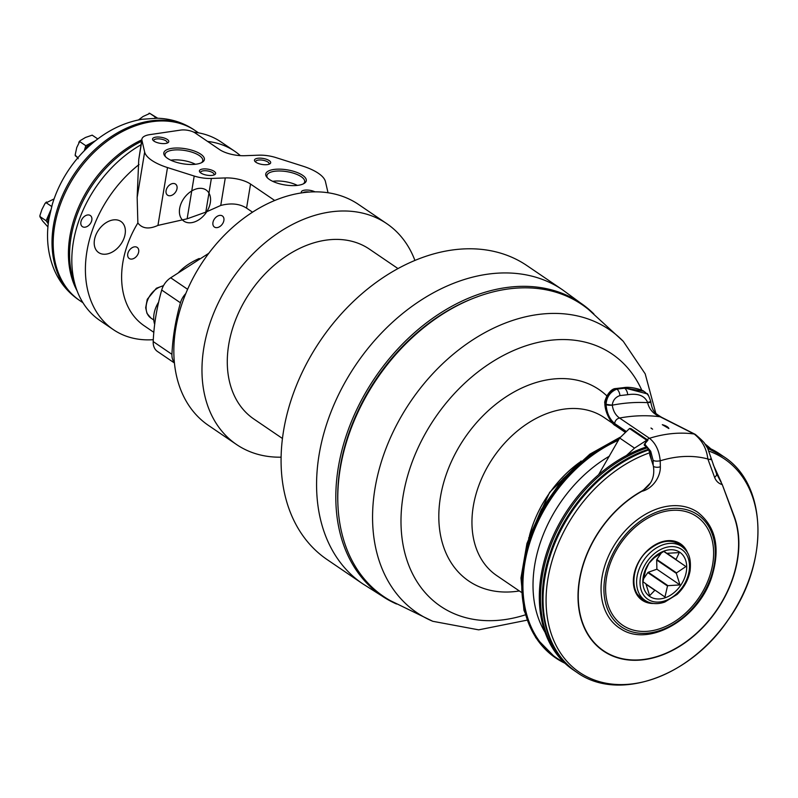 <?xml version="1.0" encoding="UTF-8"?>
<svg xmlns="http://www.w3.org/2000/svg" width="798" height="798" viewBox="0 0 798 798"><rect width="100%" height="100%" fill="white"/><g stroke="black" fill="none" stroke-linecap="round" stroke-linejoin="round"><path stroke-width="1.2" d="M170.782 160.189A19.142 7.112 -170.6 0 1 195.44 164.268M165.645 156.847A19.142 7.112 -170.6 0 1 165.006 154.413A19.142 7.112 -170.6 0 1 178.722 149.884A19.142 7.112 -170.6 0 1 199.34 155.58A19.142 7.112 -170.6 0 1 202.772 160.657A19.142 7.112 -170.6 0 1 201.385 162.762M200.697 154.144A20.549 7.631 -170.6 0 1 202.183 162.333A20.549 7.631 -170.6 0 1 182.852 163.78A20.549 7.631 -170.6 0 1 165.026 156.199A20.549 7.631 -170.6 0 1 174.672 148.069A20.549 7.631 -170.6 0 1 200.697 154.144M328.038 192.777L325.444 181.605A40.07 14.883 9.4 0 0 302.602 166.064L275.909 157.585A20.549 7.631 9.4 0 0 258.742 155.181L244.816 155.7A20.549 7.631 -170.6 0 1 219.57 149.585L195.161 132.977A10.274 3.82 9.4 0 0 180.727 130.084L149.884 134.623A20.549 7.631 9.4 0 0 141.894 139.161A20.549 7.631 9.4 0 0 141.944 140.348L144.657 152.029A40.07 14.883 9.4 0 0 167.5 167.57L194.203 176.039A20.549 7.631 9.4 0 0 211.37 178.453L225.285 177.934A20.549 7.631 -170.6 0 1 250.542 184.049L274.741 200.507M302.592 175.281A20.549 7.631 -170.6 0 1 304.088 183.47A20.549 7.631 -170.6 0 1 284.756 184.917A20.549 7.631 -170.6 0 1 266.931 177.326A20.549 7.631 -170.6 0 1 276.577 169.206A20.549 7.631 -170.6 0 1 302.592 175.281M269.215 160.597A8.219 3.052 -170.6 0 1 269.804 163.869A8.219 3.052 -170.6 0 1 262.073 164.458A8.219 3.052 -170.6 0 1 254.941 161.415A8.219 3.052 -170.6 0 1 258.801 158.174A8.219 3.052 -170.6 0 1 269.215 160.597M167.311 139.47A8.219 3.052 -170.6 0 1 167.899 142.742A8.219 3.052 -170.6 0 1 160.169 143.321A8.219 3.052 -170.6 0 1 153.036 140.288A8.219 3.052 -170.6 0 1 156.897 137.037A8.219 3.052 -170.6 0 1 167.311 139.47M214.163 171.351A8.219 3.052 -170.6 0 1 214.762 174.622A8.219 3.052 -170.6 0 1 207.031 175.201A8.219 3.052 -170.6 0 1 199.899 172.168A8.219 3.052 -170.6 0 1 203.759 168.917A8.219 3.052 -170.6 0 1 214.163 171.351M301.544 192.936A8.219 3.052 -170.6 0 1 305.355 190.074A8.219 3.052 -170.6 0 1 315.02 191.879M267.549 177.984A19.142 7.112 -170.6 0 1 266.911 175.55A19.142 7.112 -170.6 0 1 280.627 171.011A19.142 7.112 -170.6 0 1 301.245 176.717A19.142 7.112 -170.6 0 1 304.676 181.794A19.142 7.112 -170.6 0 1 303.29 183.889M272.687 181.326A19.142 7.112 -170.6 0 1 297.345 185.395M255.669 162.084A6.833 2.534 -170.6 0 1 255.629 161.605A6.833 2.534 -170.6 0 1 260.517 159.979A6.833 2.534 -170.6 0 1 267.879 162.014A6.833 2.534 -170.6 0 1 269.106 163.829A6.833 2.534 -170.6 0 1 268.906 164.278M153.765 140.957A6.833 2.534 -170.6 0 1 153.725 140.468A6.833 2.534 -170.6 0 1 158.612 138.852A6.833 2.534 -170.6 0 1 165.974 140.887A6.833 2.534 -170.6 0 1 167.201 142.692A6.833 2.534 -170.6 0 1 167.001 143.141M200.627 172.837A6.833 2.534 -170.6 0 1 200.587 172.348A6.833 2.534 -170.6 0 1 205.475 170.732A6.833 2.534 -170.6 0 1 212.837 172.767A6.833 2.534 -170.6 0 1 214.054 174.582A6.833 2.534 -170.6 0 1 213.864 175.021M302.981 192.737A6.833 2.534 -170.6 0 1 309.524 192.079M252.547 212.198L246.562 208.128C239.639 203.709 231.031 202.812 220.747 205.455L205.804 212.138L187.131 218.812L157.944 225.405C148.967 229.475 142.273 228.667 137.864 222.971L137.156 197.425L138.742 159.74L141.894 139.161M208.807 253.285L170.702 277.794A16.439 11.9 124.2 0 0 161.705 290.043A205.475 148.797 124.2 0 0 153.196 341.574A16.439 11.9 124.2 0 0 157.435 351.439L174.433 363M158.603 302.193A24.658 17.855 124.2 0 0 154.672 324.347M414.93 260.467A133.555 96.718 124.2 0 0 386.801 223.679L358.681 204.547A133.555 96.718 124.2 0 0 185.784 293.574A16.439 11.9 124.2 0 0 180.448 302.801A205.475 148.797 124.2 0 0 171.939 354.332A16.439 11.9 124.2 0 0 174.383 362.561A133.555 96.718 -55.8 0 1 185.784 293.574M386.801 223.679A133.555 96.718 124.2 0 0 231.709 279.689A133.555 96.718 124.2 0 0 236.537 444.526A133.555 96.718 124.2 0 0 281.086 457.184M174.383 362.561A133.555 96.718 124.2 0 0 208.428 425.394L236.537 444.526M398.022 268.597L369.464 249.166A102.733 74.394 124.2 0 0 250.163 292.248A102.733 74.394 124.2 0 0 253.874 419.04L282.432 438.471M140.967 144.807A107.87 78.114 124.2 0 0 73.326 242.223A107.87 78.114 124.2 0 0 99.75 320.377L113.336 329.624A107.87 78.114 124.2 0 0 153.286 339.689M240.338 155.64A107.87 78.114 124.2 0 0 234.702 151.251L221.116 142.004A107.87 78.114 124.2 0 0 193.744 132.159M139.032 164.548A107.87 78.114 124.2 0 0 86.912 251.47A107.87 78.114 124.2 0 0 113.336 329.624M234.702 151.251A107.87 78.114 124.2 0 0 207.59 141.436M137.864 222.971A87.321 63.242 124.2 0 0 144.229 325.793L153.815 332.317M178.233 272.946C183.5 267.15 190.493 262.333 199.221 258.492L199.939 258.991M199.041 259.559L199.221 258.492M141.545 141.316A102.733 74.394 124.2 0 0 71.032 237.315A102.733 74.394 124.2 0 0 75.122 284.926M141.785 139.84A102.733 74.394 124.2 0 0 69.855 236.517A102.733 74.394 124.2 0 0 77.067 290.781M168.079 131.939A102.733 74.394 124.2 0 0 165.585 132.308M198.532 132.857L195.38 130.712A102.733 74.394 124.2 0 0 111.381 138.154A102.733 74.394 124.2 0 0 54.623 226.153A102.733 74.394 124.2 0 0 79.79 300.587L82.942 302.731M194.792 130.323L194.203 129.914C183.171 122.543 170.882 118.643 157.326 118.234L142.074 119.271C125.525 122.134 110.104 129.206 95.79 140.478A96.568 69.935 124.2 0 0 89.845 145.475A96.568 69.935 124.2 0 0 52.309 204.368L48.977 218.722C45.945 236.996 47.69 254.003 54.214 269.774C59.581 282.233 67.71 292.238 78.623 299.789L79.211 300.188M94.453 141.535A13.357 9.676 124.2 0 0 92.039 142.493A13.357 9.676 124.2 0 0 88.797 144.757A13.357 9.676 124.2 0 0 84.488 150.573M78.044 157.585L75.311 155.8L75.172 154.962L78.204 158.722M92.129 135.171L85.456 137.485L80.099 140.687L76.758 147.52L75.172 154.962M95.481 140.717L85.805 145.715L84.239 150.832M97.785 138.942L92.159 135.141M85.805 145.715L79.94 141.725M157.745 118.254L149.874 113.416L143.131 116.448L138.453 119.949M157.076 118.234L155.74 117.406L154.563 118.204M149.625 113.236L148.957 113.306L149.625 113.226M155.74 117.406L149.874 113.416M57.067 275.669L61.067 282.243M50.454 211.35A13.357 9.676 124.2 0 0 49.157 213.784A13.357 9.676 124.2 0 0 48.01 217.635A13.357 9.676 124.2 0 0 48.329 223.241M47.94 226.931L42.633 221.026L39.92 216.747L39.9 215.59L40.269 216.757L46.124 220.747L48.259 223.799M50.733 210.173L46.124 220.747M54.094 198.902L45.077 203.36L41.915 209.505L39.9 215.59M45.077 203.36L46.474 201.984L46.334 202.842L51.7 206.492M362.581 583.717L327.08 559.558A177.735 128.707 -55.8 0 1 320.646 340.207A177.735 128.707 -55.8 0 1 527.049 265.674L562.54 289.824A177.735 128.707 124.2 0 0 356.147 364.367A177.735 128.707 124.2 0 0 362.581 583.717L386.96 599.118A176.966 128.159 124.2 0 0 396.516 603.996M593.872 313.943A176.966 128.159 124.2 0 0 585.832 306.851A176.966 128.159 124.2 0 0 477.673 294.642A176.966 128.159 124.2 0 0 344.147 442.262A176.966 128.159 124.2 0 0 386.96 599.118M477.523 296.746A174.652 126.473 124.2 0 0 337.803 502.082M655.796 413.274L645.193 373.843L623.278 341.335L588.545 309.504A176.448 127.78 124.2 0 0 377.065 378.601A176.448 127.78 124.2 0 0 390.431 600.675L432.785 621.293L478.69 629.851L526.969 620.176M609.473 456.117A121.436 87.94 124.2 0 0 545.054 632.325M630.919 428.606L629.512 428.516L646.729 440.237L634.52 448.117L626.46 455.488M646.729 440.237L647.946 440.187L644.225 444.486L645.283 445.254M630.919 428.596L647.896 440.147L630.999 428.656M722.04 455.528A130.473 94.483 124.2 0 0 721.053 454.84L719.886 454.042A130.473 94.483 124.2 0 0 707.008 447.159M646.47 446.91A130.473 94.483 124.2 0 0 546.83 552.236A130.473 94.483 124.2 0 0 573.094 669.791L574.261 670.579A130.473 94.483 124.2 0 0 575.258 671.248M721.053 454.84A130.473 94.483 124.2 0 0 707.267 447.588M647.268 447.828A130.473 94.483 124.2 0 0 547.927 553.233A130.473 94.483 124.2 0 0 574.261 670.579M629.512 428.516L619.677 438.022L598.56 474.75M625.034 431.419L614.759 424.436A2.055 1.666 138.7 0 0 615.368 425.603L624.545 431.848M653.173 465.204L653.063 460.217C654.36 461.194 656.744 461.394 660.215 460.805A123.281 89.276 -55.8 0 1 666.589 459.059A123.281 89.276 -55.8 0 1 707.856 458.99L714.599 477.334A5.137 3.142 -20.2 0 0 716.494 473.573L707.686 448.336L705.213 444.396C704.834 443.03 701.552 439.718 695.377 434.461A5.137 3.721 124.2 0 0 695.088 434.292A5.137 3.721 124.2 0 0 694.19 434.012L660.086 416.775A140.747 114.064 138.7 0 0 619.557 418.032A5.137 4.16 138.7 0 0 614.749 423.608C609.522 419.13 606.63 412.706 606.081 404.357C606.899 405.135 608.974 405.404 612.285 405.175L606.081 404.357M614.759 424.436C609.083 419.708 605.901 412.815 605.213 403.768L604.834 403.03L605.213 403.768M710.609 458.81C712.006 459.768 711.088 459.828 707.856 458.99C706.589 448.496 702.031 440.167 694.19 434.012A140.747 101.925 124.2 0 0 675.008 433.374A140.747 101.925 124.2 0 0 649.482 438.292A5.137 3.721 124.2 0 0 647.228 439.698M713.203 464.616L721.222 482.152M722.729 485.822L734.31 516.535A97.905 70.902 -55.8 0 1 702.35 627.966A97.905 70.902 -55.8 0 1 603.358 650.988A97.905 70.902 -55.8 0 1 580.964 572.246A97.905 70.902 -55.8 0 1 641.662 491.139C651.218 485.473 655.118 477.054 653.353 465.892L649.622 454.411A127.81 92.558 -55.8 0 1 650.34 454.152L649.941 452.695M602.32 649.911A97.905 70.902 -55.8 0 1 600.505 648.894M651.308 459.02L649.153 450.291L645.223 445.164A2.055 1.486 124.2 0 0 645.702 446.232A2.055 1.486 124.2 0 0 645.752 446.262L644.295 445.274M652.604 429.184L650.978 428.027L652.604 429.174A9.556 3.551 -170.6 0 1 650.978 428.027M668.884 428.546L662.3 424.686A9.556 3.551 -170.6 0 1 668.884 428.546M648.435 395.579L646.929 393.713C647.397 392.895 648.684 395.519 650.789 401.574L647.617 402.471C644.774 395.728 638.121 393.145 627.657 394.711L619.886 395.599A5.137 2.524 -109.5 0 0 616.864 389.115L616.275 388.716A2.055 1.007 -109.5 0 0 615.747 388.546A2.055 1.007 -109.5 0 0 615.737 388.546C612.814 388.566 609.862 391.05 606.889 395.998C605.054 400.217 604.365 402.561 604.834 403.03M619.886 395.599C615.448 397.165 612.914 400.297 612.275 404.995M627.657 394.711A5.137 2.524 -109.5 0 0 624.625 388.227L616.864 389.115C610.35 391.748 606.759 396.766 606.071 404.177L605.203 403.589C605.971 396.237 609.662 391.279 616.275 388.716L624.036 387.828A2.055 1.007 -109.5 0 0 623.507 387.658L623.507 387.658A2.055 1.007 -109.5 0 0 623.467 387.668L615.747 388.546M647.038 393.823L624.036 387.828L643.717 391.269L645.562 392.526M661.482 417.234A5.137 4.16 138.7 0 0 661.362 417.174A5.137 4.16 138.7 0 0 660.086 416.775C653.343 413.972 649.183 409.264 647.617 402.651A151.022 122.393 138.7 0 0 612.285 405.175C613.123 410.93 615.547 415.209 619.557 418.032L649.482 438.292C655.677 443.239 659.258 450.74 660.215 460.805L660.345 466.78A5.137 2.484 178.7 0 1 653.492 466.461M647.617 402.471L649.961 402.491L650.789 401.663M642.35 490.74L641.851 491.309A97.595 70.683 124.2 0 0 581.223 572.156A97.595 70.683 124.2 0 0 603.537 650.739A97.595 70.683 124.2 0 0 702.21 627.787A97.595 70.683 124.2 0 0 734.07 516.705L722.28 484.615L716.494 473.573M620.784 628.864A69.865 50.593 -55.8 0 1 619.138 627.807A69.865 50.593 -55.8 0 1 616.615 541.583A69.865 50.593 -55.8 0 1 697.741 512.286C715.936 526.7 720.594 548.306 711.716 577.104C698.489 618.949 648.964 647.747 620.824 628.884L619.138 627.807M660.914 628.355A65.755 47.611 124.2 0 0 713.611 551.747A65.755 47.611 124.2 0 0 658.3 513.323A65.755 47.611 124.2 0 0 605.612 589.941A65.755 47.611 124.2 0 0 660.914 628.355M644.684 600.106A33.077 23.96 -55.8 0 1 641.602 598.58M678.799 543.907A33.077 23.96 -55.8 0 1 681.352 546.221M681.692 546.45A32.588 23.601 124.2 0 0 643.846 560.116A32.588 23.601 124.2 0 0 645.023 600.335C650.769 604.026 657.362 604.605 664.774 602.061L677.073 594.45C684.016 587.847 688.355 580.026 690.071 570.989C691.716 555.717 687.078 550.72 681.692 546.45L677.941 543.897A32.588 23.601 124.2 0 0 673.502 541.732M637.632 594.45A32.588 23.601 124.2 0 0 641.273 597.782L645.023 600.335M653.063 460.217L650.719 451.269L644.505 443.858M645.572 442.262A5.137 3.721 124.2 0 0 645.203 444.336M642.59 490.9L650.49 482.88M642.829 582.111A26.713 19.342 -55.8 0 1 675.278 550.231A26.713 19.342 -55.8 0 1 676.195 590.71A26.713 19.342 -55.8 0 1 642.829 582.111M645.791 583.747L642.969 581.732L645.502 570.72A20.14 14.583 -55.8 0 1 645.672 570.201L648.894 563.328L654.101 557.942A20.14 14.583 -55.8 0 1 654.53 557.593L663.926 551.258L666.759 553.273A20.14 14.583 -55.8 0 1 667.188 553.303L679.268 552.585L676.046 559.458A20.14 14.583 -55.8 0 1 676.235 559.857L685.921 566.54L676.534 572.874A20.14 14.583 -55.8 0 1 676.365 573.393L679.996 584.934L667.926 585.662A20.14 14.583 -55.8 0 1 667.497 586.001L664.963 597.004L655.278 590.33A20.14 14.583 -55.8 0 1 654.839 590.291L649.622 595.677L645.981 584.136A20.14 14.583 -55.8 0 1 645.791 583.747M676.046 559.458L666.978 553.283M666.759 553.273L663.856 551.298M685.921 566.54L663.677 551.398M676.534 572.874L656.844 559.478L661.552 552.645M679.996 584.934L656.884 569.213L656.684 560.006L676.365 573.393M667.926 585.662L648.245 572.266L656.884 569.213M655.278 590.33L645.891 583.937M646.021 584.286L654.839 590.291M663.746 551.358L676.235 559.857M643.407 579.019L647.816 572.615L667.497 586.001M656.844 559.478A20.14 14.583 -55.8 0 1 656.684 560.006M214.443 227.061A6.833 4.708 -53.2 0 0 223.769 221.026A6.833 4.708 -53.2 0 0 217.026 216.438A6.833 4.708 -53.2 0 0 214.443 227.061M183.849 221.126A19.142 13.197 -53.2 0 0 210.004 204.218A19.142 13.197 -53.2 0 0 191.101 191.35A19.142 13.197 -53.2 0 0 183.849 221.126M167.58 195.181A6.833 4.708 -53.2 0 0 176.907 189.146A6.833 4.708 -53.2 0 0 170.164 184.557A6.833 4.708 -53.2 0 0 167.58 195.181M129.246 258.512A6.833 4.708 -53.2 0 0 138.573 252.477A6.833 4.708 -53.2 0 0 131.83 247.889A6.833 4.708 -53.2 0 0 129.246 258.512M98.653 252.577A19.142 13.197 -53.2 0 0 124.797 235.669A19.142 13.197 -53.2 0 0 105.905 222.802A19.142 13.197 -53.2 0 0 98.653 252.577M82.384 226.632A6.833 4.708 -53.2 0 0 91.71 220.597A6.833 4.708 -53.2 0 0 84.967 216.009A6.833 4.708 -53.2 0 0 82.384 226.632M141.944 140.348L138.742 159.74M144.657 152.029L137.156 197.425M167.5 167.57L157.944 225.405M194.203 176.039L187.131 218.812M211.37 178.453L205.804 212.138M225.285 177.934L220.747 205.455M250.542 184.049L246.562 208.128M153.785 320.008L150.892 318.043A18.494 13.396 -55.8 0 1 147.58 300.218A18.494 13.396 -55.8 0 1 163.361 285.923M194.203 129.914A102.733 74.394 124.2 0 0 110.214 137.356A102.733 74.394 124.2 0 0 53.456 225.355A102.733 74.394 124.2 0 0 78.623 299.789M187.61 289.295L170.702 277.794M180.448 302.801L161.705 290.043M171.939 354.332L153.196 341.574M623.278 341.335A171.131 123.929 124.2 0 0 410.661 401.454A171.131 123.929 124.2 0 0 432.785 621.293M641.821 390.282A152.508 110.443 124.2 0 0 493.842 360.896A152.508 110.443 124.2 0 0 401.993 537.832A152.508 110.443 124.2 0 0 525.214 614.899M606.919 395.948A115.79 83.85 124.2 0 0 451.099 462.251A115.79 83.85 124.2 0 0 519.338 590.959M612.924 423.509L604.176 417.554A95.541 69.187 124.2 0 0 493.224 457.633A95.541 69.187 124.2 0 0 496.675 575.548L521.134 592.186M579.238 462.631A99.83 72.299 124.2 0 0 529.443 535.807M619.378 438.561A130.473 94.483 124.2 0 0 527.628 545.652A130.473 94.483 124.2 0 0 555.548 657.851A130.473 94.483 124.2 0 0 555.677 657.941M619.168 438.94A130.473 94.483 124.2 0 0 527.807 546.091A130.473 94.483 124.2 0 0 555.807 658.031A130.473 94.483 124.2 0 0 564.904 663.248M710.799 448.825A130.473 94.483 124.2 0 0 704.834 443.868L710.809 448.835M705.681 445.075A129.994 94.134 -55.8 0 1 709.582 448.257M563.927 662.32A129.994 94.134 -55.8 0 1 527.039 552.585A129.994 94.134 -55.8 0 1 618.45 440.237M634.52 448.117L619.677 438.022M625.572 430.98L614.749 423.608M576.545 672.135A130.473 94.483 -55.8 0 1 576.256 671.936A130.473 94.483 -55.8 0 1 549.523 555.827A130.473 94.483 -55.8 0 1 647.058 449.942A130.473 94.483 -55.8 0 1 648.395 449.474M707.696 448.356A130.473 94.483 -55.8 0 1 723.048 456.197A130.473 94.483 -55.8 0 1 723.337 456.396M707.826 448.586A130.473 94.483 -55.8 0 1 723.636 456.596C768.005 484.775 769.232 563.707 727.836 620.365C689.602 677.003 618.26 702.36 576.844 672.335A130.473 94.483 -55.8 0 1 550.111 556.216A130.473 94.483 -55.8 0 1 647.647 450.331A130.473 94.483 -55.8 0 1 648.674 449.982M709.113 451.179A128.987 93.416 -55.8 0 1 718.35 632.644A128.987 93.416 -55.8 0 1 552.495 637.313A128.987 93.416 -55.8 0 1 649.482 452.865A128.987 93.416 -55.8 0 1 649.891 452.715M695.088 434.292L661.362 417.174A5.137 4.16 138.7 0 0 661.352 417.164C656.016 413.663 652.415 412.536 650.799 401.763L650.799 401.574M714.599 477.334A20.549 14.883 124.2 0 0 722.28 484.615M641.851 491.309A20.549 14.883 124.2 0 0 660.345 466.78M623.058 627.926A67.81 49.107 124.2 0 0 714.29 564.326A67.81 49.107 124.2 0 0 641.472 520.266A67.81 49.107 124.2 0 0 623.058 627.926M687.756 553.273A34.115 24.708 124.2 0 0 656.255 544.146A34.115 24.708 124.2 0 0 633.353 581.942A34.115 24.708 124.2 0 0 653.602 603.478M682.619 547.129A33.077 23.96 124.2 0 0 679.387 544.286C669.871 538.75 659.348 540.864 647.796 550.63C633.123 562.79 628.285 590.151 642.171 598.989A33.077 23.96 124.2 0 0 646.001 600.954M645.223 445.164L644.225 444.486M665.362 600.695A30.125 21.815 -55.8 0 1 643.038 568.755A30.125 21.815 -55.8 0 1 685.891 553.603A30.125 21.815 -55.8 0 1 665.362 600.695M150.892 318.043L146.982 313.365L145.675 307.769L147.261 299.29L156.388 288.248L163.53 285.604M78.793 142.293L80.099 140.687M562.54 289.824L585.832 306.851M528.635 538.171L549.632 492.386L581.144 461.005M564.914 663.258L555.548 657.851L535.757 637.682L523.947 610.251L520.974 577.971L526.949 543.468L541.323 509.533L562.889 478.92L589.892 454.142L620.136 437.244M576.844 672.335L576.256 671.936C544.445 651.088 533.523 602.33 549.682 554.5C564.585 507.348 604.575 464.227 646.739 449.863L648.305 449.324M707.686 448.336L723.636 456.596M645.702 446.232C647.876 447.03 649.622 451.099 650.939 458.451M647.268 394.052L643.697 391.269M644.146 391.539L643.717 391.279C644.954 391.15 632.275 386.003 623.507 387.658M615.368 425.603C612.046 424.376 604.814 413.115 604.844 403.209M598.889 647.577L603.537 650.739"/></g></svg>
